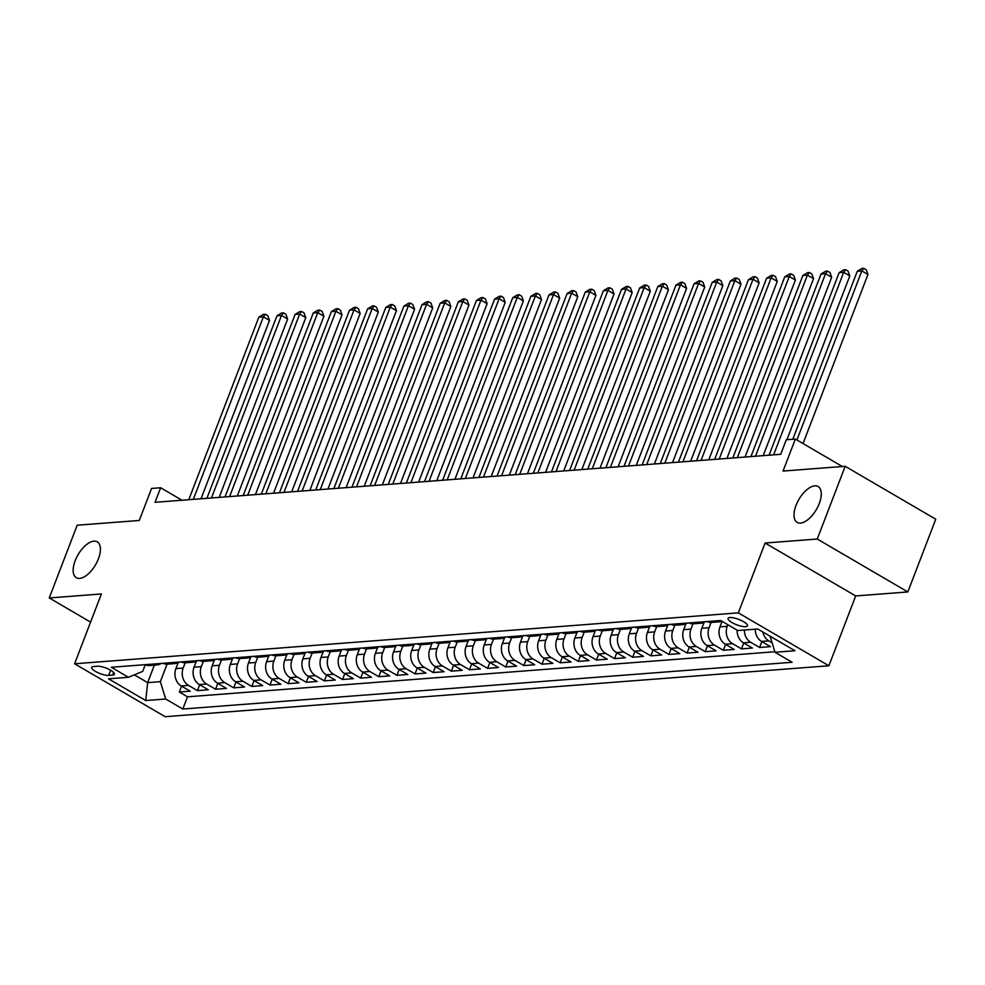 <?xml version="1.0" encoding="UTF-8"?>
<svg xmlns="http://www.w3.org/2000/svg" width="985" height="985" viewBox="0 0 985 985"><rect width="100%" height="100%" fill="white"/><g stroke="black" fill="none" stroke-linecap="round" stroke-linejoin="round"><path stroke-width="1.48" d="M796.028 505.367A20.771 10.096 120.3 0 1 818.116 486.541A20.771 10.096 120.3 0 1 819.249 503.581A20.771 10.096 120.3 0 1 797.161 522.395A20.771 10.096 120.3 0 1 796.028 505.367M75.18 560.674A20.771 10.096 120.3 0 1 97.256 541.848A20.771 10.096 120.3 0 1 98.389 558.889A20.771 10.096 120.3 0 1 76.313 577.715A20.771 10.096 120.3 0 1 75.18 560.674M729.922 617.533A10.379 2.893 -159 0 0 728.063 618.395A10.379 2.893 -159 0 0 734.219 623.739A10.379 2.893 -159 0 0 745.596 626.694A10.379 2.893 -159 0 0 747.455 625.832A10.379 2.893 -159 0 0 741.311 620.488A10.379 2.893 -159 0 0 729.922 617.533M907.825 591.948L935.75 519.218L845.179 466.299L817.255 539.029L765.111 543.03L738.319 612.855L828.89 665.761L855.694 595.95L907.825 591.948L817.255 539.029M738.319 612.855L74.589 663.779L165.16 716.698L828.89 665.761M74.589 663.779L101.381 593.955L49.25 597.957L90.583 622.101M49.25 597.957L77.175 525.227L139.279 520.462L151.567 488.449L160.629 487.76L155.051 502.301L780.699 454.307L786.276 439.753L795.351 439.064L783.063 471.064L845.179 466.299M178.211 662.671L175.921 668.606A12.977 10.749 85.6 0 0 181.252 685.966L190.191 691.187L179.307 692.012L181.56 686.139M185.205 662.77L183.185 668.052A12.977 10.749 85.6 0 0 188.504 685.412L197.443 690.62L199.696 684.747M197.443 690.62L208.327 689.795L199.389 684.575A12.977 10.749 85.6 0 1 194.057 667.214L196.335 661.28M214.471 659.888L212.194 665.823A12.977 10.749 85.6 0 0 217.525 683.184L226.451 688.404L215.58 689.229L217.833 683.356M232.608 658.497L230.33 664.432A12.977 10.749 85.6 0 0 235.661 681.792L244.588 687.013L233.716 687.838L235.969 681.965M250.744 657.106L248.466 663.04A12.977 10.749 85.6 0 0 253.785 680.401L262.724 685.622L251.84 686.446L254.105 680.573M268.88 655.714L266.603 661.649A12.977 10.749 85.6 0 0 271.922 679.01L280.86 684.23L269.976 685.055L272.229 679.182M287.017 654.323L284.739 660.258A12.977 10.749 85.6 0 0 290.058 677.618L298.997 682.839L288.113 683.664L290.366 677.791M305.153 652.932L302.875 658.866A12.977 10.749 85.6 0 0 308.194 676.227L317.133 681.448L306.249 682.273L308.502 676.399M323.289 651.541L320.999 657.475A12.977 10.749 85.6 0 0 326.331 674.836L335.269 680.056L324.385 680.881L326.638 675.008M341.413 650.149L339.135 656.084A12.977 10.749 85.6 0 0 344.467 673.445L353.393 678.665L342.521 679.49L344.775 673.617M359.55 648.758L357.272 654.693A12.977 10.749 85.6 0 0 362.603 672.053L371.53 677.274L360.658 678.099L362.911 672.226M377.686 647.367L375.408 653.301A12.977 10.749 85.6 0 0 380.739 670.662L389.666 675.882L378.782 676.707L381.047 670.834M395.822 645.975L393.544 651.91A12.977 10.749 85.6 0 0 398.863 669.271L407.802 674.491L396.918 675.316L399.184 669.443M413.959 644.572L411.681 650.519A12.977 10.749 85.6 0 0 417 667.879L425.939 673.1L415.054 673.925L417.308 668.052M432.095 643.18L429.817 649.127A12.977 10.749 85.6 0 0 435.136 666.488L444.075 671.708L433.191 672.533L435.444 666.66M450.231 641.789L447.941 647.736A12.977 10.749 85.6 0 0 453.272 665.097L462.211 670.317L451.327 671.142L453.58 665.269M468.367 640.398L466.077 646.345A12.977 10.749 85.6 0 0 471.409 663.705L480.348 668.926L469.463 669.751L471.716 663.878M486.491 639.006L484.214 644.953A12.977 10.749 85.6 0 0 489.545 662.314L498.472 667.534L487.6 668.359L489.853 662.486M504.628 637.615L502.35 643.562A12.977 10.749 85.6 0 0 507.681 660.923L516.608 666.143L505.736 666.968L507.989 661.095M522.764 636.224L520.486 642.171A12.977 10.749 85.6 0 0 525.805 659.531L534.744 664.752L523.86 665.577L526.125 659.704M540.9 634.832L538.623 640.779A12.977 10.749 85.6 0 0 543.942 658.14L552.88 663.361L541.996 664.186L544.249 658.312M559.037 633.441L556.759 639.388A12.977 10.749 85.6 0 0 562.078 656.749L571.017 661.969L560.133 662.794L562.386 656.921M577.173 632.05L574.895 637.997A12.977 10.749 85.6 0 0 580.214 655.357L589.153 660.578L578.269 661.403L580.522 655.53M595.309 630.659L593.019 636.605A12.977 10.749 85.6 0 0 598.351 653.966L607.289 659.187L596.405 660.012L598.658 654.138M613.433 629.267L611.156 635.214A12.977 10.749 85.6 0 0 616.487 652.575L625.426 657.795L614.541 658.62L616.795 652.747M631.57 627.876L629.292 633.823A12.977 10.749 85.6 0 0 634.623 651.183L643.55 656.392L632.678 657.229L634.931 651.356M649.706 626.485L647.428 632.432A12.977 10.749 85.6 0 0 652.759 649.792L661.686 655L650.814 655.838L653.067 649.965M667.842 625.093L665.564 631.04A12.977 10.749 85.6 0 0 670.884 648.389L679.822 653.609L668.938 654.446L671.204 648.573M685.979 623.702L683.701 629.649A12.977 10.749 85.6 0 0 689.02 646.997L697.959 652.218L687.074 653.055L689.328 647.182M704.115 622.311L701.837 628.258A12.977 10.749 85.6 0 0 707.156 645.606L716.095 650.826L705.211 651.664L707.464 645.791M722.091 621.35L719.973 626.866A12.977 10.749 85.6 0 0 725.292 644.215L734.231 649.435L723.347 650.272L725.6 644.399M737.149 630.141A12.977 10.749 85.6 0 0 743.429 642.823L752.368 648.044L741.483 648.881L743.737 643.008M755.273 629.181A12.977 10.749 85.6 0 0 761.565 641.432L770.492 646.653L759.62 647.49L761.873 641.617M108.645 675.402L112.635 675.094A10.059 2.807 -159 0 0 114.432 674.269A10.059 2.807 -159 0 0 108.473 669.086A10.059 2.807 -159 0 0 97.453 666.229L93.464 666.537A10.059 2.807 -159 0 0 91.667 667.362A10.059 2.807 -159 0 0 97.614 672.546A10.059 2.807 -159 0 0 108.645 675.402L110.628 670.206M154.374 665.158L147.664 682.63L160.358 681.657L165.677 699.018L182.816 709.028L792.137 662.277L775.01 652.267L794.957 650.74L757.748 628.996L737.802 630.523L720.663 620.513L111.33 667.264L128.469 677.274L142.726 671.364L145.238 664.826M165.677 699.018L145.731 700.544L108.522 678.813L128.469 677.274M727.841 624.712L727.226 626.3L719.973 626.866M711.108 622.421L709.089 627.691L701.837 628.258M692.972 623.813L690.953 629.095L683.701 629.649M674.848 625.204L672.817 630.486L665.564 631.04M656.712 626.595L654.68 631.878L647.428 632.432M638.575 627.987L636.544 633.269L629.292 633.823M620.439 629.378L618.408 634.66L611.156 635.214M602.303 630.769L600.284 636.051L593.019 636.605M584.167 632.161L582.147 637.443L574.895 637.997M566.03 633.552L564.011 638.834L556.759 639.388M547.906 634.943L545.875 640.225L538.623 640.779M529.77 636.335L527.738 641.617L520.486 642.171M511.634 637.726L509.602 643.008L502.35 643.562M493.497 639.117L491.466 644.399L484.214 644.953M475.361 640.509L473.342 645.791L466.077 646.345M457.225 641.9L455.205 647.182L447.941 647.736M439.088 643.291L437.069 648.573L429.817 649.127M420.952 644.683L418.933 649.965L411.681 650.519M402.828 646.074L400.796 651.356L393.544 651.91M384.692 647.465L382.66 652.747L375.408 653.301M366.555 648.856L364.524 654.138L357.272 654.693M348.419 650.248L346.388 655.53L339.135 656.084M330.283 651.639L328.264 656.921L320.999 657.475M312.147 653.03L310.127 658.312L302.875 658.866M294.01 654.422L291.991 659.704L284.739 660.258M275.886 655.813L273.855 661.095L266.603 661.649M257.75 657.204L255.718 662.486L248.466 663.04M239.614 658.596L237.582 663.878L230.33 664.432M221.477 659.987L219.446 665.269L212.194 665.823M203.341 661.378L201.309 666.66L194.057 667.214M179.307 692.012L187.507 696.814L774.85 651.75M772.105 642.799L768.817 640.878A12.977 10.749 -94.4 0 1 762.833 631.964M759.62 647.49L750.681 642.269A12.977 10.749 -94.4 0 1 744.389 630.018M741.483 648.881L732.544 643.661A12.977 10.749 -94.4 0 1 727.226 626.3M723.347 650.272L714.408 645.052A12.977 10.749 -94.4 0 1 709.089 627.691M705.211 651.664L696.272 646.443A12.977 10.749 -94.4 0 1 690.953 629.095M687.074 653.055L678.148 647.834A12.977 10.749 -94.4 0 1 672.817 630.486M668.938 654.446L660.012 649.226A12.977 10.749 -94.4 0 1 654.68 631.878M650.814 655.838L641.875 650.617A12.977 10.749 -94.4 0 1 636.544 633.269M632.678 657.229L623.739 652.008A12.977 10.749 -94.4 0 1 618.408 634.66M614.541 658.62L605.603 653.4A12.977 10.749 -94.4 0 1 600.284 636.051M596.405 660.012L587.466 654.791A12.977 10.749 -94.4 0 1 582.147 637.443M578.269 661.403L569.33 656.182A12.977 10.749 -94.4 0 1 564.011 638.834M560.133 662.794L551.194 657.574A12.977 10.749 -94.4 0 1 545.875 640.225M541.996 664.186L533.07 658.965A12.977 10.749 -94.4 0 1 527.738 641.617M523.86 665.577L514.933 660.356A12.977 10.749 -94.4 0 1 509.602 643.008M505.736 666.968L496.797 661.748A12.977 10.749 -94.4 0 1 491.466 644.399M487.6 668.359L478.661 663.139A12.977 10.749 -94.4 0 1 473.342 645.791M469.463 669.751L460.524 664.53A12.977 10.749 -94.4 0 1 455.205 647.182M451.327 671.142L442.388 665.922A12.977 10.749 -94.4 0 1 437.069 648.573M433.191 672.533L424.252 667.313A12.977 10.749 -94.4 0 1 418.933 649.965M415.054 673.925L406.128 668.704A12.977 10.749 -94.4 0 1 400.796 651.356M396.918 675.316L387.991 670.096A12.977 10.749 -94.4 0 1 382.66 652.747M378.782 676.707L369.855 671.487A12.977 10.749 -94.4 0 1 364.524 654.138M360.658 678.099L351.719 672.878A12.977 10.749 -94.4 0 1 346.388 655.53M342.521 679.49L333.583 674.269A12.977 10.749 -94.4 0 1 328.264 656.921M324.385 680.881L315.446 675.661A12.977 10.749 -94.4 0 1 310.127 658.312M306.249 682.273L297.31 677.052A12.977 10.749 -94.4 0 1 291.991 659.704M288.113 683.664L279.174 678.443A12.977 10.749 -94.4 0 1 273.855 661.095M269.976 685.055L261.05 679.835A12.977 10.749 -94.4 0 1 255.718 662.486M251.84 686.446L242.913 681.226A12.977 10.749 -94.4 0 1 237.582 663.878M233.716 687.838L224.777 682.617A12.977 10.749 -94.4 0 1 219.446 665.269M215.58 689.229L206.641 684.009A12.977 10.749 -94.4 0 1 201.309 666.66M152.182 664.136A12.977 10.749 85.6 0 0 156.75 664.974A12.977 10.749 85.6 0 0 161.146 663.447M144.93 664.69A12.977 10.749 85.6 0 0 149.498 665.528L156.75 664.974M167.068 664.161L160.358 681.657M842.335 466.508L795.351 439.064M181.991 500.232L160.629 487.76M134.329 674.848L147.664 682.63L145.731 700.544M187.507 696.814L182.816 709.028M163.067 663.299A12.977 10.749 85.6 0 0 167.635 664.136L174.887 663.582A12.977 10.749 -94.4 0 1 170.319 662.745M179.282 662.055A12.977 10.749 -94.4 0 1 174.887 663.582M181.203 661.908A12.977 10.749 85.6 0 0 185.771 662.745L193.023 662.191A12.977 10.749 -94.4 0 1 188.455 661.354M197.406 660.664A12.977 10.749 -94.4 0 1 193.023 662.191M199.339 660.516A12.977 10.749 85.6 0 0 203.907 661.354L211.159 660.8A12.977 10.749 -94.4 0 1 206.591 659.962M215.543 659.273A12.977 10.749 -94.4 0 1 211.159 660.8M217.476 659.125A12.977 10.749 85.6 0 0 222.044 659.962L229.296 659.408A12.977 10.749 -94.4 0 1 224.728 658.571M233.679 657.882A12.977 10.749 -94.4 0 1 229.296 659.408M235.612 657.734A12.977 10.749 85.6 0 0 240.18 658.571L247.432 658.017A12.977 10.749 -94.4 0 1 242.864 657.18M251.815 656.49A12.977 10.749 -94.4 0 1 247.432 658.017M253.736 656.342A12.977 10.749 85.6 0 0 258.304 657.18L265.568 656.626A12.977 10.749 -94.4 0 1 261 655.788M269.952 655.099A12.977 10.749 -94.4 0 1 265.568 656.626M271.872 654.951A12.977 10.749 85.6 0 0 276.44 655.788L283.705 655.234A12.977 10.749 -94.4 0 1 279.124 654.385M288.088 653.708A12.977 10.749 -94.4 0 1 283.705 655.234M290.009 653.56A12.977 10.749 85.6 0 0 294.577 654.397L301.829 653.843A12.977 10.749 -94.4 0 1 297.261 652.993M306.224 652.316A12.977 10.749 -94.4 0 1 301.829 653.843M308.145 652.168A12.977 10.749 85.6 0 0 312.713 653.006L319.965 652.452A12.977 10.749 -94.4 0 1 315.397 651.602M324.361 650.925A12.977 10.749 -94.4 0 1 319.965 652.452M326.281 650.777A12.977 10.749 85.6 0 0 330.849 651.614L338.101 651.06A12.977 10.749 -94.4 0 1 333.533 650.211M342.485 649.534A12.977 10.749 -94.4 0 1 338.101 651.06M344.418 649.386A12.977 10.749 85.6 0 0 348.986 650.223L356.238 649.669A12.977 10.749 -94.4 0 1 351.67 648.82M360.621 648.142A12.977 10.749 -94.4 0 1 356.238 649.669M362.554 647.995A12.977 10.749 85.6 0 0 367.122 648.832L374.374 648.278A12.977 10.749 -94.4 0 1 369.806 647.428M378.757 646.751A12.977 10.749 -94.4 0 1 374.374 648.278M380.69 646.603A12.977 10.749 85.6 0 0 385.258 647.441L392.51 646.886A12.977 10.749 -94.4 0 1 387.942 646.037M396.893 645.36A12.977 10.749 -94.4 0 1 392.51 646.886M398.814 645.212A12.977 10.749 85.6 0 0 403.382 646.049L410.646 645.495A12.977 10.749 -94.4 0 1 406.079 644.646M415.03 643.968A12.977 10.749 -94.4 0 1 410.646 645.495M416.95 643.821A12.977 10.749 85.6 0 0 421.518 644.658L428.77 644.104A12.977 10.749 -94.4 0 1 424.203 643.254M433.166 642.577A12.977 10.749 -94.4 0 1 428.77 644.104M435.087 642.429A12.977 10.749 85.6 0 0 439.655 643.267L446.907 642.712A12.977 10.749 -94.4 0 1 442.339 641.863M451.302 641.186A12.977 10.749 -94.4 0 1 446.907 642.712M453.223 641.038A12.977 10.749 85.6 0 0 457.791 641.875L465.043 641.321A12.977 10.749 -94.4 0 1 460.475 640.472M469.426 639.794A12.977 10.749 -94.4 0 1 465.043 641.321M471.359 639.647A12.977 10.749 85.6 0 0 475.927 640.484L483.179 639.93A12.977 10.749 -94.4 0 1 478.612 639.08M487.563 638.403A12.977 10.749 -94.4 0 1 483.179 639.93M489.496 638.255A12.977 10.749 85.6 0 0 494.064 639.093L501.316 638.539A12.977 10.749 -94.4 0 1 496.748 637.689M505.699 637.012A12.977 10.749 -94.4 0 1 501.316 638.539M507.632 636.864A12.977 10.749 85.6 0 0 512.2 637.701L519.452 637.147A12.977 10.749 -94.4 0 1 514.884 636.298M523.835 635.62A12.977 10.749 -94.4 0 1 519.452 637.147M525.756 635.473A12.977 10.749 85.6 0 0 530.336 636.31L537.588 635.756A12.977 10.749 -94.4 0 1 533.02 634.906M541.972 634.229A12.977 10.749 -94.4 0 1 537.588 635.756M543.892 634.081A12.977 10.749 85.6 0 0 548.46 634.919L555.725 634.365A12.977 10.749 -94.4 0 1 551.157 633.515M560.108 632.838A12.977 10.749 -94.4 0 1 555.725 634.365M562.029 632.69A12.977 10.749 85.6 0 0 566.597 633.527L573.849 632.973A12.977 10.749 -94.4 0 1 569.281 632.124M578.244 631.447A12.977 10.749 -94.4 0 1 573.849 632.973M580.165 631.299A12.977 10.749 85.6 0 0 584.733 632.136L591.985 631.582A12.977 10.749 -94.4 0 1 587.417 630.732M596.381 630.055A12.977 10.749 -94.4 0 1 591.985 631.582M598.301 629.908A12.977 10.749 85.6 0 0 602.869 630.745L610.121 630.191A12.977 10.749 -94.4 0 1 605.553 629.341M614.505 628.664A12.977 10.749 -94.4 0 1 610.121 630.191M616.438 628.516A12.977 10.749 85.6 0 0 621.006 629.353L628.258 628.799A12.977 10.749 -94.4 0 1 623.69 627.95M632.641 627.273A12.977 10.749 -94.4 0 1 628.258 628.799M634.574 627.125A12.977 10.749 85.6 0 0 639.142 627.962L646.394 627.408A12.977 10.749 -94.4 0 1 641.826 626.558M650.777 625.881A12.977 10.749 -94.4 0 1 646.394 627.408M652.71 625.734A12.977 10.749 85.6 0 0 657.278 626.571L664.53 626.017A12.977 10.749 -94.4 0 1 659.962 625.167M668.913 624.49A12.977 10.749 -94.4 0 1 664.53 626.017M670.834 624.342A12.977 10.749 85.6 0 0 675.402 625.179L682.667 624.625A12.977 10.749 -94.4 0 1 678.099 623.776M687.05 623.099A12.977 10.749 -94.4 0 1 682.667 624.625M688.971 622.951A12.977 10.749 85.6 0 0 693.538 623.788L700.791 623.234A12.977 10.749 -94.4 0 1 696.223 622.385M705.186 621.707A12.977 10.749 -94.4 0 1 700.791 623.234M707.107 621.56A12.977 10.749 85.6 0 0 711.675 622.397L718.927 621.843A12.977 10.749 -94.4 0 1 714.359 620.993M721.746 621.153A12.977 10.749 -94.4 0 1 718.927 621.843M775.01 652.267L770.073 636.199M765.111 543.03L855.694 595.95M201.026 498.779L269.496 320.408L263.377 316.825L193.306 499.37M258.846 317.182L263.488 314.363L265.297 314.227L263.377 316.825L258.846 317.182L188.775 499.715M265.297 314.227L267.748 315.656L269.496 320.408M219.162 497.388L287.632 319.017L281.513 315.434L211.443 497.979M276.982 315.791L281.624 312.971L283.434 312.836L281.513 315.434L276.982 315.791L206.899 498.324M283.434 312.836L285.884 314.264L287.632 319.017M237.299 495.997L305.769 317.626L299.649 314.043L229.579 496.588M295.106 314.4L299.76 311.58L301.57 311.445L299.649 314.043L295.106 314.4L225.036 496.933M301.57 311.445L304.02 312.873L305.769 317.626M255.423 494.605L323.905 316.234L317.773 312.651L247.703 495.196M313.242 312.996L317.896 310.189L319.706 310.053L317.773 312.651L313.242 312.996L243.172 495.541M319.706 310.053L322.157 311.482L323.905 316.234M273.559 493.214L342.029 314.843L335.91 311.26L265.839 493.805M331.379 311.605L336.033 308.798L337.843 308.662L335.91 311.26L331.379 311.605L261.308 494.15M337.843 308.662L340.293 310.09L342.029 314.843M291.695 491.823L360.165 313.452L354.046 309.869L283.975 492.414M349.515 310.213L354.157 307.406L355.979 307.271L354.046 309.869L349.515 310.213L279.445 492.759M355.979 307.271L358.429 308.699L360.165 313.452M309.832 490.431L378.302 312.06L372.182 308.477L302.112 491.022M367.651 308.822L372.293 306.015L374.115 305.879L372.182 308.477L367.651 308.822L297.581 491.367M374.115 305.879L376.553 307.308L378.302 312.06M327.968 489.04L396.438 310.669L390.319 307.086L320.248 489.631M385.788 307.431L390.429 304.624L392.239 304.488L390.319 307.086L385.788 307.431L315.717 489.976M392.239 304.488L394.69 305.916L396.438 310.669M346.104 487.649L414.574 309.278L408.455 305.695L338.384 488.24M403.924 306.039L408.566 303.232L410.376 303.097L408.455 305.695L403.924 306.039L333.853 488.585M410.376 303.097L412.826 304.525L414.574 309.278M364.241 486.258L432.71 307.886L426.591 304.303L356.521 486.849M422.048 304.648L426.702 301.841L428.512 301.705L426.591 304.303L422.048 304.648L351.977 487.193M428.512 301.705L430.962 303.134L432.71 307.886M382.365 484.866L450.847 306.495L444.727 302.912L374.645 485.457M440.184 303.257L444.838 300.45L446.648 300.314L444.727 302.912L440.184 303.257L370.114 485.802M446.648 300.314L449.098 301.742L450.847 306.495M400.501 483.475L468.971 305.104L462.851 301.521L392.781 484.066M458.32 301.866L462.975 299.058L464.785 298.923L462.851 301.521L458.32 301.866L388.25 484.411M464.785 298.923L467.235 300.351L468.971 305.104M418.637 482.084L487.107 303.712L480.988 300.129L410.917 482.675M476.457 300.474L481.111 297.667L482.921 297.532L480.988 300.129L476.457 300.474L406.386 483.019M482.921 297.532L485.371 298.96L487.107 303.712M436.774 480.692L505.243 302.321L499.124 298.738L429.054 481.283M494.593 299.083L499.235 296.276L501.057 296.14L499.124 298.738L494.593 299.083L424.523 481.628M501.057 296.14L503.507 297.568L505.243 302.321M454.91 479.301L523.38 300.93L517.26 297.347L447.19 479.892M512.729 297.692L517.371 294.884L519.193 294.749L517.26 297.347L512.729 297.692L442.659 480.237M519.193 294.749L521.631 296.177L523.38 300.93M473.046 477.91L541.516 299.538L535.397 295.956L465.326 478.501M530.866 296.3L535.508 293.493L537.317 293.358L535.397 295.956L530.866 296.3L460.795 478.845M537.317 293.358L539.768 294.786L541.516 299.538M491.183 476.518L559.652 298.147L553.533 294.564L483.463 477.109M549.002 294.909L553.644 292.102L555.454 291.966L553.533 294.564L549.002 294.909L478.919 477.454M555.454 291.966L557.904 293.395L559.652 298.147M509.319 475.127L577.789 296.756L571.669 293.173L501.599 475.718M567.126 293.518L571.78 290.71L573.59 290.575L571.669 293.173L567.126 293.518L497.056 476.063M573.59 290.575L576.04 292.003L577.789 296.756M527.443 473.736L595.925 295.365L589.793 291.782L519.723 474.327M585.262 292.126L589.916 289.319L591.726 289.184L589.793 291.782L585.262 292.126L515.192 474.671M591.726 289.184L594.177 290.612L595.925 295.365M545.579 472.344L614.049 293.973L607.93 290.39L537.859 472.935M603.399 290.735L608.053 287.928L609.863 287.792L607.93 290.39L603.399 290.735L533.328 473.28M609.863 287.792L612.313 289.221L614.049 293.973M563.715 470.953L632.185 292.582L626.066 288.999L555.996 471.544M621.535 289.344L626.189 286.536L627.999 286.401L626.066 288.999L621.535 289.344L551.465 471.889M627.999 286.401L630.449 287.829L632.185 292.582M581.852 469.562L650.322 291.191L644.202 287.608L574.132 470.153M639.671 287.952L644.313 285.145L646.135 285.01L644.202 287.608L639.671 287.952L569.601 470.498M646.135 285.01L648.573 286.438L650.322 291.191M599.988 468.171L668.458 289.787L662.339 286.216L592.268 468.762M657.808 286.561L662.449 283.754L664.272 283.618L662.339 286.216L657.808 286.561L587.737 469.106M664.272 283.618L666.71 285.047L668.458 289.787M618.124 466.779L686.594 288.396L680.475 284.825L610.404 467.37M675.944 285.17L680.586 282.363L682.396 282.227L680.475 284.825L675.944 285.17L605.873 467.715M682.396 282.227L684.846 283.655L686.594 288.396M636.261 465.388L704.731 287.004L698.611 283.434L628.541 465.979M694.068 283.778L698.722 280.971L700.532 280.836L698.611 283.434L694.068 283.778L623.997 466.324M700.532 280.836L702.982 282.264L704.731 287.004M654.397 463.997L722.867 285.613L716.748 282.042L646.677 464.588M712.204 282.387L716.858 279.58L718.668 279.432L716.748 282.042L712.204 282.387L642.134 464.932M718.668 279.432L721.118 280.873L722.867 285.613M672.521 462.605L741.003 284.222L734.872 280.651L664.801 463.196M730.341 280.996L734.995 278.189L736.805 278.041L734.872 280.651L730.341 280.996L660.27 463.541M736.805 278.041L739.255 279.481L741.003 284.222M690.657 461.214L759.127 282.83L753.008 279.26L682.937 461.805M748.477 279.605L753.131 276.797L754.941 276.65L753.008 279.26L748.477 279.605L678.406 462.15M754.941 276.65L757.391 278.09L759.127 282.83M708.794 459.823L777.263 281.439L771.144 277.868L701.074 460.414M766.613 278.213L771.255 275.406L773.077 275.258L771.144 277.868L766.613 278.213L696.543 460.758M773.077 275.258L775.527 276.699L777.263 281.439M726.93 458.431L795.4 280.048L789.28 276.477L719.21 459.022M784.75 276.822L789.391 274.015L791.214 273.867L789.28 276.477L784.75 276.822L714.679 459.367M791.214 273.867L793.651 275.308L795.4 280.048M745.066 457.04L813.536 278.656L807.417 275.086L737.346 457.631M802.886 275.431L807.528 272.623L809.338 272.476L807.417 275.086L802.886 275.431L732.815 457.976M809.338 272.476L811.788 273.916L813.536 278.656M763.203 455.649L831.672 277.265L825.553 273.695L755.483 456.24M821.022 274.039L825.664 271.232L827.474 271.084L825.553 273.695L821.022 274.039L750.952 456.584M827.474 271.084L829.924 272.525L831.672 277.265M786.916 439.704L849.809 275.874L843.689 272.303L773.619 454.848M839.146 272.648L843.8 269.841L845.61 269.693L843.689 272.303L839.146 272.648L769.076 455.193M845.61 269.693L848.06 271.134L849.809 275.874M803.046 443.558L867.945 274.483L861.826 270.912L796.927 439.975M857.282 271.257L861.937 268.449L863.746 268.302L861.826 270.912L857.282 271.257L792.802 439.261M863.746 268.302L866.197 269.742L867.945 274.483M183.185 668.052L175.921 668.606M188.504 685.412L181.252 685.966M768.817 640.878L761.565 641.432M750.681 642.269L743.429 642.823M732.544 643.661L725.292 644.215M714.408 645.052L707.156 645.606M696.272 646.443L689.02 646.997M678.148 647.834L670.884 648.389M660.012 649.226L652.759 649.792M641.875 650.617L634.623 651.183M623.739 652.008L616.487 652.575M605.603 653.4L598.351 653.966M587.466 654.791L580.214 655.357M569.33 656.182L562.078 656.749M551.194 657.574L543.942 658.14M533.07 658.965L525.805 659.531M514.933 660.356L507.681 660.923M496.797 661.748L489.545 662.314M478.661 663.139L471.409 663.705M460.524 664.53L453.272 665.097M442.388 665.922L435.136 666.488M424.252 667.313L417 667.879M406.128 668.704L398.863 669.271M387.991 670.096L380.739 670.662M369.855 671.487L362.603 672.053M351.719 672.878L344.467 673.445M333.583 674.269L326.331 674.836M315.446 675.661L308.194 676.227M297.31 677.052L290.058 677.618M279.174 678.443L271.922 679.01M261.05 679.835L253.785 680.401M242.913 681.226L235.661 681.792M224.777 682.617L217.525 683.184M206.641 684.009L199.389 684.575M113.644 672.447L112.635 675.094"/></g></svg>
